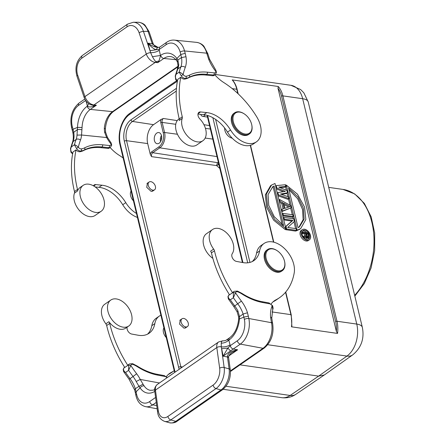 <?xml version="1.0" encoding="UTF-8"?>
<svg xmlns="http://www.w3.org/2000/svg" width="445" height="445" viewBox="0 0 445 445"><rect width="100%" height="100%" fill="white"/><g stroke="black" fill="none" stroke-linecap="round" stroke-linejoin="round"><path stroke-width="0.67" d="M185.604 326.914A4.75 3.071 55.3 0 0 187.423 326.591A4.75 3.071 55.3 0 0 188.213 322.959A4.75 3.071 55.3 0 0 185.27 319.037A4.75 3.071 55.3 0 0 182.011 318.787A4.75 3.071 55.3 0 0 181.221 322.419A4.75 3.071 55.3 0 0 184.163 326.341A4.75 3.071 55.3 0 0 185.604 326.914M180.726 319.671L180.231 319.927L179.585 324.144L184.03 328.204L186.171 327.459M152.997 190.176A4.75 3.071 55.3 0 0 154.554 189.815A4.75 3.071 55.3 0 0 154.971 185.192A4.75 3.071 55.3 0 0 150.699 181.649A4.75 3.071 55.3 0 0 149.142 182.005A4.75 3.071 55.3 0 0 148.73 186.633A4.75 3.071 55.3 0 0 152.997 190.176M147.885 182.878L147.39 183.134L146.744 187.351L151.189 191.411L153.33 190.666M307.356 236.645L306.772 234.215L306.26 234.142M306.772 234.215L307.779 233.519L306.049 233.269L306.878 236.256L307.551 236.746L308.379 236.473L307.923 236.785M307.489 236.712L308.396 236.084L307.779 233.519M308.396 236.084L308.379 236.473M305.353 233.169L305.904 235.466L303.74 236.195L303.968 237.141L306.332 236.306L307.628 237.535L308.769 237.179L308.941 236.028L308.163 232.791L302.733 232.012L302.928 232.824L305.353 233.169L304.347 233.87L301.921 233.519L302.928 232.824M304.814 235.833L304.347 233.87M303.14 236.612L303.74 236.195M308.407 237.519L307.083 238.303L306.243 238.053L305.32 237.007L303.868 237.519M305.32 237.007L306.332 236.306M305.682 237.58L306.694 236.879M306.243 238.053L307.25 237.352M306.622 238.236L307.628 237.535M307.083 238.303L308.09 237.602M301.905 232.59L302.733 232.012M304.747 230.215A5.073 3.282 -124.7 0 1 309.208 234.064A5.073 3.282 -124.7 0 1 308.73 238.921A5.073 3.282 -124.7 0 1 306.928 239.288A5.073 3.282 -124.7 0 1 302.466 235.438A5.073 3.282 -124.7 0 1 302.95 230.582A5.073 3.282 -124.7 0 1 304.747 230.215M308.174 239.193A5.073 3.282 55.3 0 0 308.78 237.152M306.7 232.579A5.073 3.282 55.3 0 0 303.74 230.916A5.073 3.282 55.3 0 0 302.494 231.005M307.167 240.294A6.202 4.011 55.3 0 0 309.37 239.844A6.202 4.011 55.3 0 0 309.959 233.909A6.202 4.011 55.3 0 0 304.508 229.208A6.202 4.011 55.3 0 0 302.305 229.653A6.202 4.011 55.3 0 0 301.721 235.589A6.202 4.011 55.3 0 0 307.167 240.294M309.37 239.844L308.363 240.545A6.202 4.011 -124.7 0 1 306.16 240.995A6.202 4.011 -124.7 0 1 300.709 236.289A6.202 4.011 -124.7 0 1 301.298 230.354L302.305 229.653M298.851 227.3L303.14 219.696L302.555 209.495L297.633 198.715L288.966 189.692M288.571 188.063L298.089 227.707L299.457 226.911L304.135 219.096L303.44 208.343L297.955 197.029L288.571 188.063M297.182 230.221L300.67 228.624L305.843 219.541L304.564 207.07L297.477 194.181L286.346 185.103L297.182 230.221L296.114 230.671M295.608 228.585L293.978 221.782M293.249 218.756L292.782 216.804M292.282 214.713L290.702 208.132M290.001 205.234L288.477 198.882M287.948 196.679L287.092 193.102M286.413 190.282L285.562 186.744M285.34 185.804L286.346 185.103M299.652 229.297L296.17 230.922M282.213 224.703L273.091 186.689L272.318 187.106M274.098 185.988L272.735 186.789L268.057 194.604L268.752 205.356L274.237 216.665L283.615 225.632L274.098 185.988L273.091 186.689M275.01 183.479L271.522 185.07L266.349 194.159L267.629 206.625L274.71 219.513L285.84 228.596L275.01 183.479M270.516 185.799L265.337 194.865L266.616 207.326L273.692 220.203L284.833 229.297L285.84 228.596M276.779 187.935L285.328 191.389L277.886 192.557L278.442 194.871L288.888 198.598L288.471 196.862L280.478 194.042L287.503 192.819L286.947 190.505L278.815 187.106L285.974 186.461L285.557 184.725L276.223 185.621L276.779 187.935L276.178 188.346M275.622 186.038L276.223 185.621M283.354 191.7L276.3 188.847M277.291 192.974L277.886 192.557M277.841 195.283L278.442 194.871M288.888 198.598L287.882 199.299L277.958 195.756M287.503 192.819L286.491 193.519L281.474 194.393M285.974 186.461L284.967 187.161L280.011 187.606M288.599 207.064L284.027 204.589M289.99 206.569L284.934 208.355L283.682 203.154L289.99 206.569M291.108 207.848L290.557 205.534L279.555 199.494L279.972 201.229L282.77 202.748L284.16 208.527L281.913 209.317L282.33 211.052L291.108 207.848L281.757 211.592M281.73 211.47L282.33 211.052M278.954 199.911L279.555 199.494M279.371 201.641L279.972 201.229M283.076 208.911L281.763 203.443L279.51 202.225M281.763 203.443L282.77 202.748M281.312 209.734L281.913 209.317M283.298 215.102L293.194 216.515L292.777 214.785L282.887 213.366L283.298 215.102L282.703 215.513M282.286 213.784L282.887 213.366M293.194 216.515L292.181 217.216L282.786 215.869M284.272 219.146L292.899 220.381L286.007 226.371L286.63 228.975L296.52 230.388L296.103 228.658L287.687 227.451L294.373 221.432L293.745 218.829L283.854 217.41L284.272 219.146L283.671 219.563M283.254 217.828L283.854 217.41M285.395 226.728L291.892 221.082L283.76 219.919M291.892 221.082L292.899 220.381M285.406 226.789L286.007 226.371M296.52 230.388L295.513 231.089L285.623 229.67L285.429 228.88M285.623 229.67L286.63 228.975M285.534 292.265L290.902 314.643A24.152 15.792 98.2 0 1 291.475 326.819L337.549 333.416L336.381 331.458L277.992 88.255L278.27 86.502L232.195 79.9L232.685 80.272M291.475 326.819L291.876 326.285L291.236 314.838A0.968 0.378 166.5 0 0 290.902 314.643L272.045 311.939M121.602 300.926A15.781 10.207 55.3 0 0 110.766 300.08A15.781 10.207 55.3 0 0 108.146 312.145A15.781 10.207 55.3 0 0 117.919 325.178A15.781 10.207 55.3 0 0 128.755 326.018A15.781 10.207 55.3 0 0 131.375 313.953A15.781 10.207 55.3 0 0 121.602 300.926M160.901 315.21A22.545 14.579 55.3 0 0 159.288 316.111A22.545 14.579 55.3 0 0 154.838 323.604A28.986 18.746 -124.7 0 1 149.114 333.244A28.986 18.746 -124.7 0 1 138.033 335.213L131.687 334.045A4.828 3.126 -124.7 0 1 127.125 329.072A4.828 3.126 -124.7 0 1 127.125 327.147M128.755 326.018L125.724 328.115A15.781 10.207 -124.7 0 1 114.893 327.275A15.781 10.207 -124.7 0 1 108.886 321.713A3.221 2.08 -124.7 0 1 109.704 323.42A96.615 62.489 55.3 0 0 127.804 365.373A4.828 3.126 -124.7 0 1 128.449 364.65L129.456 363.954A4.828 3.126 55.3 0 0 128.566 365.289L130.791 365.467L128.611 370.362L128.566 365.289M127.804 365.373L124.772 367.475A96.615 62.489 -124.7 0 1 106.672 325.518A3.221 2.08 55.3 0 0 105.86 323.815A15.781 10.207 -124.7 0 1 101.772 315.043A15.781 10.207 -124.7 0 1 104.714 304.28L110.766 300.08M272.101 306.01L272.168 305.765A3.221 2.08 55.3 0 0 269.676 303.818A1.608 1.029 100.5 0 0 268.958 302.939L272.535 305.637C273.158 307.857 273.224 309.097 272.74 309.364L271.767 318.214M272.568 309.881L272.768 309.386M272.774 309.375L272.168 305.765A32.207 20.832 -124.7 0 0 270.571 317.024L271.762 318.108M269.676 303.818L262.661 302.528A64.091 41.452 -124.7 0 1 241.885 293.945A23.19 14.997 55.3 0 0 237.858 291.859A3.221 2.08 55.3 0 0 235.544 292.827L233.319 292.649L233.364 297.727A99.836 64.575 55.3 0 0 237.808 303.891A22.545 14.579 -124.7 0 1 243.104 314.042L239.505 316.612L237.925 310.949L237.102 311.784L233.803 306.577L241.413 301.126A25.766 16.665 -124.7 0 1 247.476 312.763L248.332 316.167L243.899 317.118L239.443 318.948L239.488 316.612L238.637 317.007L237.102 311.784M273.052 248.955A12.238 7.915 55.3 0 0 266.088 258.139A12.238 7.915 55.3 0 0 277.636 270.738A12.238 7.915 55.3 0 0 284.555 261.349A12.238 7.915 55.3 0 0 277.163 250.691A12.238 7.915 55.3 0 0 273.052 248.955M277.163 250.691L276.857 250.49A12.883 8.333 55.3 0 0 272.524 248.666A12.883 8.333 55.3 0 0 267.601 249.539A12.883 8.333 55.3 0 0 266.288 261.666A12.883 8.333 55.3 0 0 277.352 271.589A12.883 8.333 55.3 0 0 282.28 270.71A12.883 8.333 55.3 0 0 284.639 261.71L284.555 261.349M282.28 270.71L281.474 271.272A12.883 8.333 -124.7 0 1 276.545 272.151A12.883 8.333 -124.7 0 1 265.481 262.222A12.883 8.333 -124.7 0 1 266.794 250.101L267.601 249.539M252.282 261.538A28.986 18.746 55.3 0 0 256.57 253.066A22.545 14.579 -124.7 0 1 261.02 245.568L264.046 243.471A22.545 14.579 55.3 0 0 259.596 250.969A28.986 18.746 -124.7 0 1 253.873 260.603A28.986 18.746 -124.7 0 1 242.792 262.578L236.445 261.404A4.828 3.126 -124.7 0 1 232.551 258.206A4.828 3.126 -124.7 0 1 232.245 253.683A15.781 10.207 55.3 0 0 233.425 244.711A15.781 10.207 55.3 0 0 218.534 228.469A15.781 10.207 55.3 0 0 212.499 229.542A15.781 10.207 55.3 0 0 213.644 249.078A3.221 2.08 -124.7 0 1 214.457 250.78A96.615 62.489 55.3 0 0 232.557 292.732L229.531 294.835A96.615 62.489 -124.7 0 1 211.431 252.877A3.221 2.08 55.3 0 0 210.613 251.175L213.644 249.078M271.133 303.996A32.207 20.832 -124.7 0 1 274.47 300.709A32.207 20.832 -124.7 0 1 276.017 299.785A74.076 47.91 55.3 0 0 279.566 297.655A74.076 47.91 55.3 0 0 294.19 273.024A22.545 14.579 55.3 0 0 293.945 265.142A22.545 14.579 55.3 0 0 272.668 241.935A22.545 14.579 55.3 0 0 264.046 243.471M279.566 297.655L276.54 299.758A74.076 47.91 -124.7 0 1 273.03 301.86M212.86 258.361A15.781 10.207 -124.7 0 1 203.704 245.373A15.781 10.207 -124.7 0 1 206.441 233.742L212.499 229.542M232.557 292.732A4.828 3.126 -124.7 0 1 233.208 292.015L234.215 291.314A4.828 3.126 55.3 0 0 233.319 292.649M237.925 310.949A22.545 14.579 55.3 0 0 234.782 305.988A99.836 64.575 -124.7 0 1 230.338 299.824C228.825 298.806 228.14 297.583 228.274 296.147L227.94 296.593M241.413 301.126A96.615 62.489 55.3 0 1 235.544 292.827L233.364 297.727L230.338 299.824L228.291 298.823M243.871 317.113L243.098 314.042L247.476 312.763M154.738 391.244C154.198 388.813 155.06 386.555 157.319 384.458A9.339 6.041 -124.7 0 0 155.45 390.109A3.221 1.513 -7.9 0 0 154.738 391.244L157.591 411.892A3.221 1.513 172.1 0 1 158.303 410.757L155.45 390.109L216.81 347.562A3.221 1.513 -7.9 0 1 221.26 346.844L223.14 356.189L227.473 356.99L227.44 356.49C227.84 353.146 231.239 350.921 237.641 349.815L233.275 349.008L223.14 356.189L227.846 348.079L230.237 345.693L230.071 344.92C227.378 346.533 224.441 347.178 221.26 346.844L221.232 343.19C224.169 343.101 226.694 342.077 228.797 340.125L229.03 339.963A22.545 14.407 100.5 0 0 239.443 318.948L238.67 319.143C237.641 327.787 234.632 333.995 229.631 337.766A3.221 2.08 55.3 0 0 229.03 339.963M229.631 337.766L226.755 339.757L228.797 340.125L230.071 344.92M221.232 343.19C221.515 341.332 222.1 340.592 222.995 340.965M136.087 391.85L135.308 388.752L138.968 386.349L140.075 387.851L136.092 391.85L136.587 394.209A3.221 1.341 168.1 0 0 135.875 395.321L135.38 392.968L136.098 391.867M270.571 317.024L271.411 322.369A3.221 1.341 -11.9 0 1 272.546 323.103L271.756 318.103M228.875 355.889L237.641 349.815L231.862 352.54M227.44 356.49L228.585 357.402C228.452 356 229.553 354.376 231.895 352.523M154.76 391.422A22.545 14.407 100.5 0 1 140.075 387.851A3.221 2.064 -33.4 0 1 144.119 385.876L143.051 384.23L138.968 386.349L136.198 381.487L140.247 379.435L143.051 384.23M134.629 389.798L135.291 388.763M123.515 368.788A4.828 3.126 -124.7 0 1 124.411 367.453L123.515 368.788C123.382 370.223 124.066 371.447 125.579 372.465L123.532 371.458M147.523 334.178A28.986 18.746 55.3 0 0 151.812 325.707A22.545 14.579 -124.7 0 1 156.262 318.208L159.288 316.111M174.229 370.702L171.781 372.398A74.076 47.91 -124.7 0 1 168.271 374.501M166.374 376.637A32.207 20.832 -124.7 0 1 169.712 373.349A32.207 20.832 -124.7 0 1 171.258 372.426A74.076 47.91 55.3 0 0 174.223 370.691M166.274 337.588A7.888 5.101 -124.7 0 1 163.932 327.837M95.998 212.46A15.781 10.207 55.3 0 0 101.176 211.264A15.781 10.207 55.3 0 0 102.55 195.906A15.781 10.207 55.3 0 0 88.371 184.135A15.781 10.207 55.3 0 0 83.193 185.331A15.781 10.207 55.3 0 0 81.813 200.689A15.781 10.207 55.3 0 0 95.998 212.46M101.176 211.264L95.119 215.463A15.781 10.207 -124.7 0 1 89.94 216.659A15.781 10.207 -124.7 0 1 77.408 207.826A15.781 10.207 -124.7 0 1 74.454 193.136A3.221 2.08 55.3 0 0 74.482 191.55A96.615 62.489 -124.7 0 1 73.008 151.979L76.039 149.876A96.615 62.489 55.3 0 0 77.508 189.453A3.221 2.08 -124.7 0 1 77.486 191.033A15.781 10.207 -124.7 0 1 80.161 187.428L83.193 185.331M93.461 185.843A4.828 3.126 -124.7 0 1 94.19 184.959A4.828 3.126 -124.7 0 1 95.775 184.592L101.994 185.22A28.986 18.746 -124.7 0 1 125.768 202.647A22.545 14.579 55.3 0 0 136.47 213.461M72.624 153.937L70.966 152.273L70.482 148.663L71.395 146.872C70.482 148.496 70.499 150.188 71.428 151.945L71.289 152.068M77.513 127.398L73.013 129.222L73.709 132.282L73.008 133.472M73.008 129.245L72.307 130.279L72.991 133.283M77.018 135.108A22.545 14.579 -124.7 0 1 76.117 139.491A99.836 64.575 55.3 0 0 74.421 144.77L76.479 148.446L78.353 147.167A96.615 62.489 55.3 0 1 80.512 140.019A25.766 16.665 -124.7 0 0 81.541 135.007L82.064 127.509L77.508 127.392L77.018 135.108L81.541 135.007L106.661 137.549L104.564 132.115L104.319 128.466C105.621 128.611 105.699 128.661 104.553 128.622M80.512 140.019A3.221 2.242 -159.5 0 0 76.117 139.491L73.091 141.588A22.545 14.579 55.3 0 0 73.714 132.282L77.335 129.718M107.818 148.363L108.825 147.668A4.828 3.126 55.3 0 0 110.41 147.301L109.403 148.001A4.828 3.126 -124.7 0 1 107.818 148.363L100.948 147.673L101.955 146.972L108.825 147.668A1.608 1.074 95.8 0 0 109.448 145.521A3.221 2.08 55.3 0 0 111.144 144.174L111.1 142.895L107.445 137.366L105.587 132.115L105.376 128.616C106.272 120.55 109.014 114.816 113.603 111.406A3.221 2.08 -124.7 0 1 112.546 111.651L90.357 109.409A3.221 2.08 -124.7 0 1 87.198 106.277A22.545 15.047 95.8 0 0 77.513 127.392M111.111 142.884L111.723 145.137L111.144 144.174A32.207 20.832 -124.7 0 1 106.661 137.549A3.221 0.345 -29.5 0 1 107.445 137.366M100.948 147.673A62.478 40.412 55.3 0 0 83.41 150.621A24.798 16.037 -124.7 0 1 79.905 151.734A4.828 3.126 -124.7 0 1 79.232 151.745A4.828 3.126 -124.7 0 1 76.039 149.876M73.002 133.428C73.553 136.971 73.369 139.958 72.446 142.389A3.221 2.242 -159.5 0 1 73.091 141.588A99.836 64.575 -124.7 0 0 71.395 146.872L74.421 144.77C75.238 144.82 76.551 145.615 78.353 147.167A3.221 2.08 55.3 0 0 81.313 148.891A23.19 14.997 55.3 0 0 84.589 147.857A64.091 41.452 -124.7 0 1 102.578 144.825A1.608 1.074 -84.2 0 1 101.955 146.972A62.478 40.412 -124.7 0 0 84.422 149.926A1.608 1.224 -117.2 0 0 84.589 147.857M81.947 129.829C80.022 129.406 78.481 129.367 77.324 129.718M90.925 104.831L93.155 105.265L96.415 105.209L93.411 106.411C90.524 107.212 88.527 107.112 87.426 106.116L87.198 106.277M82.064 127.509A19.324 12.899 95.8 0 1 90.357 109.409L96.415 105.209L93.912 104.959A3.221 2.147 -84.2 0 1 93.155 105.265L93.411 106.411M88.666 103.635L87.426 106.116L86.08 101.11M91.086 104.887L91.091 104.892C87.821 103.59 85.529 101.171 84.216 97.627A3.221 0.996 161.3 0 1 84.956 96.61L77.747 75.338A3.221 0.996 -18.7 0 0 77.007 76.362C74.627 67.607 76.412 60.648 82.364 55.48A3.221 2.08 -124.7 0 0 81.891 58.139L127.103 26.783A3.221 2.08 55.3 0 1 127.576 24.125L82.364 55.48M212.577 75.728L213.583 75.027A4.828 3.126 55.3 0 0 215.169 74.66L214.162 75.361A4.828 3.126 -124.7 0 1 212.577 75.728L205.707 75.033L206.714 74.332L213.583 75.027A1.608 1.074 95.8 0 0 214.206 72.88A3.221 2.08 55.3 0 0 215.903 71.534L215.858 70.254M208.599 59.001A32.207 20.832 -124.7 0 0 215.903 71.534L216.481 72.496L215.869 70.249L209.595 59.268L208.599 59.001L206.842 53.522A3.221 1.19 164.9 0 1 207.932 54.09L209.595 59.274M244.299 113.914L243.994 113.714A12.883 8.333 55.3 0 0 235.544 112.301A12.883 8.333 55.3 0 0 234.732 112.763A12.883 8.333 55.3 0 0 234.827 127.498A12.883 8.333 55.3 0 0 248.605 134.401A12.883 8.333 55.3 0 0 249.417 133.934A12.883 8.333 55.3 0 0 251.77 124.934L251.692 124.572A12.238 7.915 55.3 0 0 244.299 113.914A12.238 7.915 55.3 0 0 236.273 112.574A12.238 7.915 55.3 0 0 235.238 126.43A12.238 7.915 55.3 0 0 248.683 133.567A12.238 7.915 55.3 0 0 251.692 124.572M249.417 133.934L248.61 134.496A12.883 8.333 -124.7 0 1 247.798 134.957A12.883 8.333 -124.7 0 1 234.02 128.06A12.883 8.333 -124.7 0 1 233.925 113.325L234.732 112.763M232.245 138.195A7.888 5.101 -124.7 0 1 224.647 127.999M182.244 118.398L179.213 120.495A3.221 2.08 55.3 0 0 179.24 118.91A96.615 62.489 -124.7 0 1 177.766 79.338L180.798 77.241A96.615 62.489 55.3 0 0 182.266 116.812A3.221 2.08 -124.7 0 1 182.244 118.398A15.781 10.207 55.3 0 0 182.222 126.575A15.781 10.207 55.3 0 0 201.913 141.293A15.781 10.207 55.3 0 0 202.903 140.726A15.781 10.207 55.3 0 0 199.877 118.976A4.828 3.126 -124.7 0 1 198.125 115.928A4.828 3.126 -124.7 0 1 198.948 112.318A4.828 3.126 -124.7 0 1 200.534 111.956L206.753 112.585A28.986 18.746 -124.7 0 1 230.527 130.007A22.545 14.579 55.3 0 0 249.022 143.557A22.545 14.579 55.3 0 0 256.42 141.849A22.545 14.579 55.3 0 0 260.275 125.017A22.545 14.579 55.3 0 0 256.615 116.646A74.076 47.91 55.3 0 0 223.841 82.581A32.207 20.832 -124.7 0 1 214.868 74.871M202.903 140.726L196.851 144.925A15.781 10.207 -124.7 0 1 195.856 145.493A15.781 10.207 -124.7 0 1 178.979 137.038A15.781 10.207 -124.7 0 1 178.868 118.987L179.202 118.754M256.42 141.849L253.389 143.952A22.545 14.579 -124.7 0 1 227.501 132.109A28.986 18.746 55.3 0 0 203.727 114.682L197.969 114.098M205.707 75.033A62.478 40.412 55.3 0 0 188.168 77.986A24.798 16.037 -124.7 0 1 184.664 79.093A4.828 3.126 -124.7 0 1 183.991 79.104A4.828 3.126 -124.7 0 1 180.798 77.241M178.039 65.649L178.745 64.57A22.545 14.579 55.3 0 1 177.844 68.947A3.221 2.242 -159.5 0 0 177.205 69.748L175.241 76.023L176.148 74.232A99.836 64.575 -124.7 0 1 177.844 68.947L180.876 66.85A22.545 14.579 -124.7 0 0 181.499 57.572L177.861 59.975L176.888 58.49L180.798 54.485L185.203 53.322L185.977 56.715L181.499 57.572L180.792 54.485M149.086 31.723L145.014 25.187C144.53 24.725 142.383 22.495 137.883 22.25A16.103 11.225 89.7 0 1 148.052 31.356A3.221 0.996 -18.7 0 1 149.086 31.723L153.447 44.528L152.418 44.122L152.212 43.627L147.968 43.198L150.605 52.649A3.221 0.996 161.3 0 0 146.316 54.062L84.956 96.61A9.339 6.041 -124.7 0 0 93.912 104.959L155.272 62.411A3.221 2.147 -84.2 0 0 155.928 61.738C154.905 60.815 153.736 59.129 152.424 56.687L150.599 52.649C153.725 52.733 156.629 51.965 159.321 50.335L159.11 49.551L156.189 49.74C153.681 48.989 150.938 46.808 147.968 43.198C151.573 45.735 154.782 47.153 157.591 47.437L156.195 49.74L149.998 50.736L143.435 31.378A16.103 11.225 -90.3 0 0 133.261 22.272L127.576 24.125M153.247 43.988A3.221 0.996 161.3 0 0 152.212 43.627L148.052 31.356L143.435 31.378A3.221 0.996 -18.7 0 0 139.107 32.791L146.316 54.062A9.339 6.041 55.3 0 0 155.272 62.411L157.775 62.662L155.928 61.738L159.01 60.926L157.775 62.662L163.832 58.462A19.324 12.899 95.8 0 1 170.446 56.582C172.582 56.71 174.651 58.056 176.665 60.626L177.388 61.911L178.039 65.66L177.205 69.748M159.304 50.285L160.434 55.492L152.424 56.687M176.654 60.615A3.221 1.925 144 0 1 176.888 58.49A22.545 15.047 95.8 0 0 160.667 55.33L159.01 60.926M178.745 64.57L177.861 59.975L177.377 61.888M185.977 56.715A25.766 16.665 -124.7 0 1 185.27 67.379A96.615 62.489 55.3 0 0 183.112 74.526L181.232 75.806L179.179 72.135C179.997 72.179 181.31 72.974 183.112 74.526A3.221 2.08 55.3 0 0 186.066 76.251A23.19 14.997 55.3 0 0 189.347 75.216A64.091 41.452 -124.7 0 1 207.337 72.185A1.608 1.074 -84.2 0 1 206.714 74.332A62.478 40.412 -124.7 0 0 189.175 77.285A1.608 1.224 -117.2 0 0 189.347 75.216M158.186 47.465L152.418 44.122M185.27 67.379A3.221 2.242 -159.5 0 0 180.876 66.85A99.836 64.575 55.3 0 0 179.179 72.135L176.148 74.232C175.241 75.856 175.252 77.547 176.187 79.305L176.042 79.427M104.564 132.115C105.932 132.032 105.954 132.126 104.631 132.388M123.154 157.981A74.076 47.91 55.3 0 0 119.082 155.222A32.207 20.832 -124.7 0 1 110.11 147.506M137.427 217.433A22.545 14.579 -124.7 0 1 122.742 204.744A28.986 18.746 55.3 0 0 98.968 187.323L95.18 186.939M133.444 200.851A7.888 5.101 -124.7 0 1 131.086 191.027M158.698 93.2L157.841 94.468L129.545 114.499A1.608 1.035 -125.3 0 1 129.818 113.358C121.657 118.848 117.13 133.717 120.016 144.92A1.608 0.634 -13.5 0 1 120.378 144.369L174.484 369.734A22.545 14.735 -81.8 0 0 175.163 372.081M267.751 344.736L346.944 356.083L318.637 376.12L290.162 395.455A16.103 10.469 -124.2 0 0 295.836 394.315L324.299 374.99L318.637 376.12L240.022 364.856M333.917 208.961L338.161 226.644M161.262 140.158A4.189 2.737 98.2 0 1 161.696 137.127M154.437 140.592A5.635 3.682 98.2 0 1 155.194 134.93A5.635 3.682 98.2 0 1 158.798 132.566A5.635 3.682 98.2 0 1 161.502 135.692A5.635 3.682 98.2 0 1 160.767 141.315A5.635 3.682 98.2 0 1 157.196 143.724A5.635 3.682 98.2 0 1 154.437 140.592M161.452 135.502A5.568 3.638 -81.8 0 0 160.512 141.421A5.568 3.638 -81.8 0 0 160.573 141.655M150.254 154.248L151.528 156.646A2.954 1.93 98.2 0 1 152.746 152.718A0.968 0.623 -124.7 0 1 151.823 151.756A3.922 2.564 98.2 0 0 150.254 154.248L147.696 143.585A14.234 9.306 -81.8 0 1 153.558 124.672L161.034 119.488L163.359 118.487A2.954 1.93 98.2 0 0 162.147 122.408L175.742 124.277M218.406 162.497L217.51 162.653L152.746 152.718L159.811 147.823A11.537 7.543 -81.8 0 0 164.567 132.488A0.968 0.378 166.5 0 0 163.243 132.805A10.574 6.914 -81.8 0 1 158.887 146.856L151.823 151.756M218.445 162.67L218.245 164.8L216.604 165.573L217.51 162.648M218.873 164.439L218.245 164.8M219.847 168.499L216.604 165.573L151.528 156.646M200.734 114.382A4.289 2.804 -81.8 0 0 202.675 116.345A4.289 2.804 -81.8 0 0 205.212 114.893M277.992 88.255A23.19 15.158 -81.8 0 1 281.546 96.198L335.652 321.563A23.19 15.158 -81.8 0 1 336.381 331.458M281.546 96.198A0.968 0.378 -13.5 0 1 282.875 95.881A24.152 15.792 -81.8 0 0 278.27 86.502M232.195 79.9A24.152 15.792 98.2 0 1 236.801 89.278L237.814 93.5M250.268 145.37L273.491 242.113M232.212 88.622L236.801 89.278A0.968 0.378 -13.5 0 1 237.135 89.473L238.186 93.85M337.549 333.416A24.152 15.792 -81.8 0 0 336.982 321.245A0.968 0.378 166.5 0 0 335.652 321.563M336.982 321.245L282.875 95.881L302.661 98.712L356.762 324.077L336.982 321.245M308.224 101.955L303.813 92.771L300.614 89.545L290.947 85.301A24.152 15.792 98.2 0 1 302.661 98.712A16.103 6.325 -13.5 0 1 308.224 101.955L362.33 327.32A16.103 6.325 166.5 0 0 356.762 324.077A24.152 15.792 98.2 0 1 346.944 356.083A16.103 10.357 54.7 0 0 352.701 354.887L324.411 374.918M108.886 321.713L105.86 323.815M106.672 325.518L109.704 323.42M262.661 302.528A1.608 1.029 -79.5 0 0 261.944 301.643C255.297 300.403 248.566 297.616 241.741 293.283L237.446 291.063L234.215 291.314M241.885 293.945A1.608 0.667 -57.4 0 0 241.741 293.283M237.858 291.859A1.608 0.879 -68.3 0 0 237.446 291.063M256.57 253.066L259.596 250.969M273.063 301.832L276.017 299.785M211.431 252.877L214.457 250.78M228.274 296.147A4.828 3.126 -124.7 0 1 229.169 294.812L227.935 296.609L228.357 298.929L233.803 306.577M237.302 340.792L230.237 345.693C230.755 347.45 231.767 348.557 233.275 349.008L240.339 344.107A19.324 12.349 -79.5 0 0 248.827 318.52A3.221 1.341 168.1 0 0 244.377 319.471A16.103 10.291 -79.5 0 1 237.302 340.792A3.221 2.08 55.3 0 0 240.339 344.107L262.995 348.29A3.221 2.08 55.3 0 0 264.224 348.073C271.328 342.038 274.126 333.828 272.618 323.437A3.221 1.341 168.1 0 0 271.483 322.703A19.324 12.349 100.5 0 1 262.995 348.29L230.404 370.891M243.877 317.113L244.377 319.471M230.488 350.96L227.846 348.079L221.566 348.713L224.163 367.503A3.221 1.513 172.1 0 0 219.663 368.204A12.883 7.732 -74.3 0 1 213.144 385.064A3.221 2.08 55.3 0 0 216.014 388.58A16.103 9.668 -74.3 0 0 224.163 367.503L229.119 368.899A16.103 9.668 105.7 0 1 220.97 389.976A3.221 2.08 55.3 0 0 221.187 390.026A3.221 2.08 55.3 0 0 222.417 389.809C228.302 384.897 230.927 378.244 230.293 369.856A3.221 1.513 172.1 0 0 229.119 368.899L227.473 356.99A3.221 1.513 -7.9 0 1 228.647 357.947L228.585 357.402M271.411 322.369L271.483 322.703L248.827 318.52L248.332 316.167M222.417 389.809L177.205 421.159A3.221 2.08 -124.7 0 1 175.975 421.376A3.221 2.08 -124.7 0 1 175.758 421.326L170.802 419.93L216.014 388.58L220.97 389.976L175.758 421.326A16.103 9.668 105.7 0 1 169.45 422.75L164.494 421.354A16.103 9.668 -74.3 0 0 170.802 419.93A3.221 2.08 -124.7 0 1 167.932 416.42A12.883 7.732 -74.3 0 1 158.303 410.757M213.144 385.064L167.932 416.42M157.319 384.458L218.679 341.91A9.339 6.041 55.3 0 0 216.81 347.562L219.663 368.204M135.875 395.321C137.271 401.601 140.52 405.384 145.61 406.663A19.324 12.349 -79.5 0 0 152.741 404.855A3.221 2.08 -124.7 0 1 149.698 401.54A16.103 10.291 -79.5 0 1 136.587 394.209M156.718 405.59L152.741 404.855L156.278 402.397M155.594 397.452L149.698 401.54M154.66 389.592L153.13 390.165L150.26 390.304A19.324 12.349 100.5 0 1 144.119 385.876M159.444 382.978L140.247 379.435A25.766 16.665 -124.7 0 0 136.66 373.767L133.055 376.526A22.545 14.579 -124.7 0 1 136.198 381.487M133.055 376.526L130.023 378.628A99.836 64.575 -124.7 0 1 125.579 372.465L128.611 370.362A99.836 64.575 55.3 0 0 133.055 376.526M135.308 388.752A22.545 14.579 55.3 0 0 130.023 378.628L129.044 379.212L134.585 389.826M154.838 323.604L151.812 325.707M171.258 372.426L168.305 374.473M167.276 377.555L164.199 375.574L157.185 374.284A1.608 1.029 -79.5 0 1 157.903 375.163A64.091 41.452 -124.7 0 1 137.127 366.58A23.19 14.997 55.3 0 0 133.1 364.5A3.221 2.08 55.3 0 0 130.791 365.467A96.615 62.489 55.3 0 0 136.66 373.767M133.1 364.5A1.608 0.879 -68.3 0 0 132.688 363.704L129.456 363.954M137.127 366.58A1.608 0.667 -57.4 0 0 136.988 365.924L132.688 363.704M157.903 375.163L164.917 376.459A1.608 1.029 100.5 0 0 164.199 375.574M166.953 377.772A3.221 2.08 55.3 0 0 164.917 376.459M74.454 193.136L77.486 191.033M77.508 189.453L74.482 191.55M93.745 186.004L95.775 184.592M72.724 153.386A4.828 3.126 -124.7 0 1 71.428 151.945M73.013 129.222L72.374 126.847A3.221 1.19 -15.1 0 0 71.651 127.926L72.29 130.296M72.374 126.847A16.103 10.747 -84.2 0 1 78.576 105.393L85.618 100.514M85.64 100.498L85.852 101.276M177.989 66.277L112.546 111.651A19.324 12.899 -84.2 0 0 104.319 128.466M83.41 150.621L84.422 149.926A24.798 16.037 55.3 0 1 80.912 151.033A1.608 1.168 -98.4 0 0 81.313 148.891M79.905 151.734L80.912 151.033A4.828 3.126 55.3 0 1 80.239 151.044A4.828 3.126 55.3 0 1 76.479 148.446M109.448 145.521L102.578 144.825M78.576 105.393A3.221 2.08 -124.7 0 1 79.127 102.99L84.806 99.051M182.266 116.812L179.24 118.91M198.053 113.675L200.534 111.956M227.501 132.109L230.527 130.007M206.753 112.585L203.727 114.682M188.168 77.986L189.175 77.285A24.798 16.037 55.3 0 1 185.671 78.392A1.608 1.168 -98.4 0 0 186.066 76.251M184.664 79.093L185.671 78.392A4.828 3.126 55.3 0 1 184.998 78.403A4.828 3.126 55.3 0 1 181.232 75.806M185.203 53.322L184.564 50.947A19.324 12.899 -84.2 0 0 174.395 40.122L196.584 42.364A19.324 12.899 95.8 0 1 206.753 53.189L206.842 53.522M180.798 54.485L180.158 52.104A3.221 1.19 -15.1 0 1 184.564 50.947L206.753 53.189A3.221 1.19 -15.1 0 1 207.843 53.756L207.932 54.09M174.395 40.122C171.675 39.883 169.117 40.595 166.725 42.247A3.221 2.08 55.3 0 0 166.174 44.65A16.103 10.747 -84.2 0 1 180.158 52.104M139.107 32.791A12.883 8.978 -90.3 0 0 127.103 26.783M81.891 58.139A12.883 8.978 -90.3 0 0 77.747 75.338M166.174 44.65L159.11 49.551L159.66 47.148L157.575 47.431M160.667 55.33A3.221 2.08 55.3 0 0 163.832 58.462L175.914 59.686M214.206 72.88L207.337 72.185M177.483 80.745A4.828 3.126 -124.7 0 1 176.187 79.305M125.768 202.647L122.742 204.744M101.994 185.22L98.968 187.323M179.213 369.272A16.087 10.519 98.2 0 1 178.612 367.281A1.608 0.634 166.5 0 1 180.815 366.752L126.541 140.681A14.479 9.467 98.2 0 1 132.51 121.446A1.608 1.04 -124.7 0 1 130.969 119.833A16.087 10.519 98.2 0 0 124.339 141.21L178.612 367.281M181.148 367.932A14.479 9.467 98.2 0 1 180.815 366.752L182.511 366.986M124.339 141.21A1.608 0.634 -13.5 0 1 126.541 140.681L147.696 143.585M153.558 124.672L132.51 121.446L176.281 91.091M176.465 88.288L130.969 119.833M242.931 262.6L207.609 115.466M249.945 262.411L215.614 119.399M212.86 117.703L247.698 262.811M177.31 81.246L157.841 94.468M174.484 369.734A1.608 0.634 166.5 0 0 174.123 370.284L174.718 372.393M129.545 114.499A22.545 14.735 -81.8 0 0 120.378 144.369M226.004 386.26L290.162 395.455A24.152 15.792 98.2 0 1 281.685 397.674L223.123 389.286M328.733 187.378L343.012 189.425A59.58 38.949 98.2 0 1 371.903 222.506A59.58 38.949 98.2 0 1 354.648 295.33M161.034 119.488A3.922 2.564 98.2 0 0 160.823 122.725L163.243 132.805M160.823 122.725A0.968 0.378 -13.5 0 1 162.147 122.408L164.567 132.488L177.444 134.257M158.887 146.856A0.968 0.623 55.3 0 0 159.811 147.823L216.988 156.59M212.788 139.107L205.178 138.061M205.434 128.349L210.368 129.028M209.539 125.562L203.96 124.706M177.221 120.612L163.359 118.487M179.813 320.311L182.011 318.787M185.254 328.093L187.423 326.591M152.412 191.3L154.554 189.815M146.972 183.512L149.142 182.005M299.646 229.331L300.659 228.63M270.527 185.765L271.533 185.064M291.236 314.838L285.757 291.998M273.797 242.186L250.535 145.298M232.602 80.178C234.71 82.614 236.223 85.713 237.135 89.473M268.958 302.939L261.944 301.643M238.637 317.007L238.665 319.226M226.755 339.757C225.86 340.52 224.491 340.892 222.661 340.87L218.679 341.91M164.494 421.354C160.25 419.513 157.947 416.359 157.591 411.892M145.61 406.663L157.163 408.794M272.546 323.103L272.618 323.437M230.443 371.497L264.224 348.073M228.647 357.947L230.293 369.856M169.45 422.75C172.743 423.273 175.324 422.744 177.205 421.159M135.408 392.996L134.59 389.764M123.182 369.244L123.599 371.569L129.044 379.212M157.185 374.284C150.538 373.043 143.807 370.257 136.988 365.924M110.41 147.301L111.723 145.137M71.651 127.926C69.52 117.413 72.012 109.103 79.127 102.99M215.169 74.66L216.481 72.496M196.584 42.364C201.279 43.109 203.371 45.635 203.899 46.219L207.843 53.756M166.725 42.247L159.66 47.148M153.447 44.528L154.999 46.252L158.27 47.465M137.883 22.25L133.261 22.272M77.007 76.362L84.216 97.627M175.241 76.023L175.725 79.633L177.383 81.296M113.603 111.406L177.922 66.811M70.482 148.663L72.446 142.389M242.414 262.506L207.081 115.316M176.665 80.729L158.136 93.311M158.12 93.322L129.818 113.358M120.016 144.92L174.123 370.284M295.836 394.315C291.542 397.201 286.825 398.32 281.685 397.674M290.947 85.301L215.408 74.476M362.33 327.32C364.527 338.562 361.318 347.751 352.701 354.887M343.012 189.425L354.704 193.925L364.349 203.393L371.169 216.826L374.69 233.024L374.657 250.58L371.086 267.94L364.294 283.576L354.837 296.109M202.675 116.345L207.504 117.096"/></g></svg>
